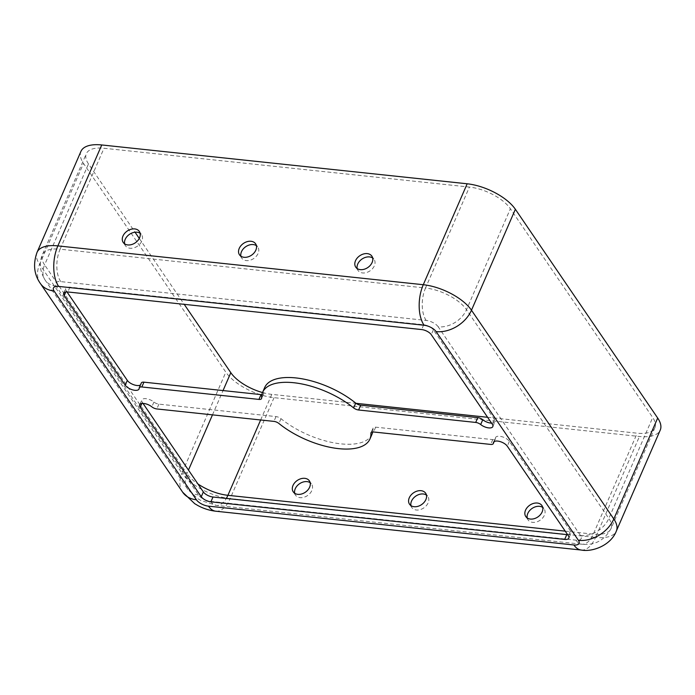 <?xml version="1.0" encoding="UTF-8"?>
<svg xmlns="http://www.w3.org/2000/svg" width="695" height="695" viewBox="0 0 695 695"><rect width="100%" height="100%" fill="white"/><g stroke="black" fill="none" stroke-linecap="round" stroke-linejoin="round"><path stroke-width="0.52" stroke-dasharray="3.48 2.61" d="M567.615 534.664A7.801 3.475 -156.5 0 0 570.943 533.326A7.801 3.475 -156.5 0 0 570.43 530.919L509.383 441.377A7.801 3.475 -156.5 0 0 501.894 436.695A7.801 3.475 -156.5 0 0 495.578 437.555A7.801 3.475 -156.5 0 0 495.457 438.328A4.874 2.172 23.5 0 1 495.37 438.806A4.874 2.172 23.5 0 1 492.772 439.614L375.674 427.164A4.874 2.172 -156.5 0 0 373.076 427.972A4.874 2.172 -156.5 0 0 372.989 428.45A58.519 26.036 23.5 0 1 372.746 431.942M294.689 493.268A9.756 7.132 -34.3 0 0 295.497 495.135A9.756 7.132 -34.3 0 0 307.572 495.535A9.756 7.132 -34.3 0 0 311.612 484.146A9.756 7.132 -34.3 0 0 310.17 482.712M124.648 243.858A9.756 7.132 -34.3 0 0 125.456 245.726A9.756 7.132 -34.3 0 0 130.035 248.237A9.756 7.132 -34.3 0 0 140.086 243.841A9.756 7.132 -34.3 0 0 141.572 234.736A9.756 7.132 -34.3 0 0 140.129 233.303M80.95 151.371A39.016 17.358 -156.5 0 0 83.513 163.403L225.832 372.164A39.016 17.358 -156.5 0 0 274.038 397.662L639.452 436.486A39.016 17.358 -156.5 0 0 660.25 430.075M410.962 505.621A9.756 7.132 -34.3 0 0 411.761 507.489A9.756 7.132 -34.3 0 0 423.846 507.889A9.756 7.132 -34.3 0 0 427.877 496.499A9.756 7.132 -34.3 0 0 426.435 495.066M527.227 517.975A9.756 7.132 -34.3 0 0 528.035 519.843A9.756 7.132 -34.3 0 0 540.111 520.242A9.756 7.132 -34.3 0 0 544.15 508.853A9.756 7.132 -34.3 0 0 542.708 507.42M357.187 268.565A9.756 7.132 -34.3 0 0 357.995 270.424A9.756 7.132 -34.3 0 0 362.573 272.944A9.756 7.132 -34.3 0 0 372.624 268.548A9.756 7.132 -34.3 0 0 374.11 259.443A9.756 7.132 -34.3 0 0 372.668 258.01M240.922 256.212A9.756 7.132 -34.3 0 0 241.721 258.08A9.756 7.132 -34.3 0 0 246.299 260.59A9.756 7.132 -34.3 0 0 256.359 256.194A9.756 7.132 -34.3 0 0 257.845 247.09A9.756 7.132 -34.3 0 0 256.394 245.656M372.016 434.219A58.519 26.036 23.5 0 1 335.216 443.071A58.519 26.036 23.5 0 1 280.997 418.677A4.874 2.172 -156.5 0 0 276.011 416.583L158.912 404.134A4.874 2.172 23.5 0 1 153.925 402.04A7.801 3.475 -156.5 0 0 146.697 398.791A7.801 3.475 -156.5 0 0 141.789 399.964A7.801 3.475 -156.5 0 0 142.301 402.37L143.031 403.439M491.582 423.142A7.801 3.475 -156.5 0 0 494.909 421.804A7.801 3.475 -156.5 0 0 494.397 419.398L433.35 329.856A7.801 3.475 -156.5 0 0 423.715 324.756L69.917 287.165A7.801 3.475 -156.5 0 0 65.764 288.451A7.801 3.475 -156.5 0 0 66.277 290.849L66.998 291.917M140.46 384.978A7.801 3.475 -156.5 0 0 141.12 384.213A7.801 3.475 -156.5 0 0 141.25 383.449A4.874 2.172 23.5 0 1 141.337 382.962M261.867 394.638A4.874 2.172 -156.5 0 0 263.631 393.804A4.874 2.172 -156.5 0 0 263.709 393.318A58.519 26.036 23.5 0 1 264.682 387.549M487.603 417.295L637.202 433.193A33.16 14.751 -156.5 0 0 654.881 427.738A33.16 14.751 -156.5 0 0 652.709 417.513L510.382 208.761A33.16 14.751 -156.5 0 0 469.412 187.077L103.998 148.252A33.16 14.751 -156.5 0 0 86.319 153.708A33.16 14.751 -156.5 0 0 88.491 163.933L135.056 232.226M262.51 392.545A33.16 14.751 -156.5 0 0 271.788 394.369L355.988 403.317M139.278 238.428L184.218 304.332M509.383 441.377L507.289 446.181M495.457 438.328L493.971 441.742M570.43 530.919L568.345 535.723M492.772 439.614L490.679 444.418M215.824 511.216A29.259 15.116 96.1 0 0 230.149 498.602L595.563 537.426L639.452 436.486M182.681 492.225A29.259 21.406 145.7 0 1 181.942 473.095A39.016 17.358 -156.5 0 0 230.149 498.602L274.038 397.662M438.206 326.806A9.756 4.335 -156.5 0 0 426.157 320.43L60.734 281.605A9.756 4.335 -156.5 0 0 56.173 286.21L198.501 494.97A9.756 4.335 -156.5 0 0 210.55 501.347L575.973 540.171A9.756 4.335 -156.5 0 0 580.525 535.558L438.206 326.806A23.413 17.123 -34.3 0 0 466.493 309.692A33.16 14.751 -156.5 0 0 425.522 288.017L469.412 187.077M581.237 550.04A29.259 15.116 96.1 0 0 595.563 537.426A39.016 17.358 -156.5 0 0 616.361 531.006M494.397 419.398L492.312 424.202M141.25 383.449L139.165 388.253M142.301 402.37L141.815 403.508M40.362 283.473A29.259 21.406 145.7 0 1 39.624 264.343L181.942 473.095L225.832 372.164M263.709 393.318L261.624 398.131M426.157 320.43A23.413 12.093 -83.9 0 1 425.522 288.017L60.109 249.192L103.998 148.252M198.501 494.97A23.413 17.123 145.7 0 1 187.52 488.932A23.413 17.123 145.7 0 1 186.929 473.625A33.16 14.751 -156.5 0 0 197.919 483.946M56.173 286.21A23.413 17.123 145.7 0 1 45.192 280.172A23.413 17.123 145.7 0 1 44.602 264.873L186.929 473.625L188.467 470.089M565.217 531.145L593.313 534.134A33.16 14.751 -156.5 0 0 610.992 528.678A33.16 14.751 -156.5 0 0 608.82 518.453L466.493 309.692L510.382 208.761M260.651 419.98L271.788 394.369M575.973 540.171A23.413 12.093 96.1 0 0 581.854 544.22A23.413 12.093 96.1 0 0 593.313 534.134L637.202 433.193M66.277 290.849L65.782 291.987M433.35 329.856L431.265 334.66M423.715 324.756L421.622 329.56M37.061 252.311A39.016 17.358 -156.5 0 0 39.624 264.343L83.513 163.403M158.912 404.134L156.827 408.947M276.011 416.583L273.926 421.387M580.525 535.558A23.413 17.123 -34.3 0 0 608.82 518.453L652.709 417.513M210.55 501.347A23.413 12.093 96.1 0 0 216.44 505.395A23.413 12.093 96.1 0 0 226.318 498.437M60.734 281.605A23.413 12.093 -83.9 0 1 60.109 249.192A33.16 14.751 -156.5 0 0 42.43 254.648A33.16 14.751 -156.5 0 0 44.602 264.873L88.491 163.933M69.917 287.165L67.832 291.969M280.997 418.677L278.912 423.481M212.479 414.854L223.043 390.573M375.674 427.164L373.58 431.977M153.925 402.04L151.84 406.844M372.989 428.45L371.278 432.386M493.493 442.368L495.578 437.555M494.154 441.603L495.37 438.806M293.247 491.834L295.497 495.135M309.362 480.844L311.612 484.146M123.206 242.425L125.456 245.726M139.321 231.435L141.572 234.736M525.785 516.541L528.035 519.843M541.9 505.552L544.15 508.853M355.744 267.132L357.995 270.424M371.86 256.142L374.11 259.443M239.48 254.778L241.721 258.08M255.595 243.789L257.845 247.09M492.825 426.608L494.909 421.804M139.035 389.026L141.12 384.213M261.546 398.609L263.631 393.804M654.881 427.738L610.992 528.678C604.415 540.397 594.703 545.584 581.854 544.22L216.44 505.395L200.664 500.4L197.606 498.584L187.52 488.932L45.192 280.172C39.806 271.345 38.885 262.832 42.43 254.648L86.319 153.708M409.52 504.188L411.761 507.489M425.635 493.198L427.877 496.499M63.671 293.255L65.764 288.451M568.857 538.13L570.943 533.326M139.704 404.777L141.789 399.964M370.982 432.777L373.076 427.972"/><path stroke-width="1.04" d="M507.289 446.181A7.801 3.475 -156.5 0 0 499.801 441.499A7.801 3.475 -156.5 0 0 493.493 442.368A7.801 3.475 -156.5 0 0 493.363 443.132A4.874 2.172 23.5 0 1 493.285 443.61A4.874 2.172 23.5 0 1 490.679 444.418L373.58 431.977A4.874 2.172 -156.5 0 0 370.982 432.777A4.874 2.172 -156.5 0 0 370.904 433.254A58.519 26.036 23.5 0 1 369.931 439.032A58.519 26.036 23.5 0 1 333.131 447.875A58.519 26.036 23.5 0 1 278.912 423.481A4.874 2.172 -156.5 0 0 273.926 421.387L156.827 408.947A4.874 2.172 23.5 0 1 151.84 406.844A7.801 3.475 -156.5 0 0 144.612 403.595A7.801 3.475 -156.5 0 0 139.704 404.777A7.801 3.475 -156.5 0 0 140.216 407.183L201.263 496.725A7.801 3.475 -156.5 0 0 210.906 501.825L564.696 539.416A7.801 3.475 -156.5 0 0 568.857 538.13A7.801 3.475 -156.5 0 0 568.345 535.723L507.289 446.181M304.792 478.334A9.756 7.132 145.7 0 1 309.362 480.844A9.756 7.132 145.7 0 1 305.322 492.242A9.756 7.132 145.7 0 1 293.247 491.834A9.756 7.132 145.7 0 1 293.003 485.457A9.756 7.132 145.7 0 1 304.792 478.334M310.17 482.712A9.756 7.132 -34.3 0 0 295.245 488.759A9.756 7.132 -34.3 0 0 294.689 493.268M122.963 236.048A9.756 7.132 -34.3 0 0 123.206 242.425A9.756 7.132 -34.3 0 0 135.282 242.824A9.756 7.132 -34.3 0 0 139.321 231.435A9.756 7.132 -34.3 0 0 130.973 229.281A9.756 7.132 -34.3 0 0 122.963 236.048M140.129 233.303A9.756 7.132 -34.3 0 0 125.204 239.349A9.756 7.132 -34.3 0 0 124.648 243.858M426.435 495.066A9.756 7.132 -34.3 0 0 411.518 501.112A9.756 7.132 -34.3 0 0 410.962 505.621M542.708 507.42A9.756 7.132 -34.3 0 0 527.783 513.466A9.756 7.132 -34.3 0 0 527.227 517.975M537.331 503.041A9.756 7.132 145.7 0 1 541.9 505.552A9.756 7.132 145.7 0 1 537.861 516.95A9.756 7.132 145.7 0 1 525.785 516.541A9.756 7.132 145.7 0 1 525.542 510.165A9.756 7.132 145.7 0 1 537.331 503.041M355.501 260.755A9.756 7.132 -34.3 0 0 355.744 267.132A9.756 7.132 -34.3 0 0 367.82 267.532A9.756 7.132 -34.3 0 0 371.86 256.142A9.756 7.132 -34.3 0 0 363.511 253.988A9.756 7.132 -34.3 0 0 355.501 260.755M372.668 258.01A9.756 7.132 -34.3 0 0 357.743 264.048A9.756 7.132 -34.3 0 0 357.187 268.565M239.228 248.402A9.756 7.132 -34.3 0 0 239.48 254.778A9.756 7.132 -34.3 0 0 251.555 255.178A9.756 7.132 -34.3 0 0 255.595 243.789A9.756 7.132 -34.3 0 0 247.238 241.634A9.756 7.132 -34.3 0 0 239.228 248.402M256.394 245.656A9.756 7.132 -34.3 0 0 241.478 251.703A9.756 7.132 -34.3 0 0 240.922 256.212M143.031 403.439L203.357 491.921A7.801 3.475 -156.5 0 0 212.991 497.021L566.781 534.611A7.801 3.475 -156.5 0 0 567.615 534.664M372.746 431.942A58.519 26.036 23.5 0 1 372.016 434.219L369.931 439.032M66.998 291.917L127.324 380.4A7.801 3.475 -156.5 0 0 133.787 384.761A7.801 3.475 -156.5 0 0 140.46 384.978M139.243 387.775A4.874 2.172 23.5 0 1 141.841 386.967L258.94 399.408A4.874 2.172 -156.5 0 0 261.546 398.609A4.874 2.172 -156.5 0 0 261.624 398.131A58.519 26.036 23.5 0 1 262.597 392.354A58.519 26.036 23.5 0 1 299.397 383.51A58.519 26.036 23.5 0 1 353.616 407.904A4.874 2.172 -156.5 0 0 358.603 409.998L475.701 422.438A4.874 2.172 23.5 0 1 480.688 424.541A7.801 3.475 -156.5 0 0 487.916 427.79A7.801 3.475 -156.5 0 0 492.825 426.608A7.801 3.475 -156.5 0 0 492.312 424.202L431.265 334.66A7.801 3.475 -156.5 0 0 421.622 329.56L67.832 291.969A7.801 3.475 -156.5 0 0 63.671 293.255A7.801 3.475 -156.5 0 0 64.183 295.662L125.23 385.204A7.801 3.475 -156.5 0 0 132.719 389.886A7.801 3.475 -156.5 0 0 139.035 389.026A7.801 3.475 -156.5 0 0 139.165 388.253A4.874 2.172 23.5 0 1 139.243 387.775L141.337 382.962A4.874 2.172 23.5 0 1 143.935 382.163L261.033 394.604A4.874 2.172 -156.5 0 0 261.867 394.638M262.597 392.354L264.682 387.549A58.519 26.036 23.5 0 1 301.482 378.706A58.519 26.036 23.5 0 1 355.71 403.1A4.874 2.172 -156.5 0 0 360.688 405.194L477.795 417.634A4.874 2.172 23.5 0 1 482.773 419.737A7.801 3.475 -156.5 0 0 491.582 423.142M573.879 544.976A9.756 4.335 -156.5 0 0 578.44 540.363A29.259 21.406 -34.3 0 0 613.807 518.983A39.016 17.358 -156.5 0 1 616.361 531.006L660.25 430.075A39.016 17.358 -156.5 0 0 657.687 418.043L515.369 209.282A39.016 17.358 -156.5 0 0 467.17 183.784L101.748 144.96A39.016 17.358 -156.5 0 0 80.95 151.371L37.061 252.311C32.9 263.996 33.994 274.377 40.362 283.473A29.259 21.406 145.7 0 0 54.088 291.023L196.407 499.774A9.756 4.335 -156.5 0 0 208.465 506.151L573.879 544.976A29.259 15.116 96.1 0 0 581.237 550.04L215.824 511.216C209.664 510.53 203.748 508.671 198.058 505.647L194.739 503.701L182.681 492.225L40.362 283.473M355.988 403.317L487.603 417.295M421.057 490.687A9.756 7.132 145.7 0 1 425.635 493.198A9.756 7.132 145.7 0 1 421.596 504.596A9.756 7.132 145.7 0 1 409.52 504.188A9.756 7.132 145.7 0 1 409.268 497.811A9.756 7.132 145.7 0 1 421.057 490.687M135.056 232.226L139.278 238.428M184.218 304.332L230.818 372.694A33.16 14.751 -156.5 0 0 262.51 392.545M493.971 441.742L493.363 443.132M208.465 506.151A29.259 15.116 96.1 0 0 215.824 511.216M196.407 499.774A29.259 21.406 145.7 0 1 182.681 492.225M482.773 419.737L480.688 424.541M127.324 380.4L125.23 385.204M203.357 491.921L201.263 496.725M141.815 403.508L140.216 407.183M578.44 540.363L436.113 331.611A9.756 4.335 -156.5 0 0 424.063 325.234A29.259 15.116 -83.9 0 1 423.281 284.715L57.859 245.891L101.748 144.96M657.687 418.043L613.807 518.983L471.479 310.222A39.016 17.358 -156.5 0 0 423.281 284.715L467.17 183.784M261.033 394.604L258.94 399.408M566.781 534.611L564.696 539.416M212.991 497.021L210.906 501.825M424.063 325.234L58.649 286.41A29.259 15.116 -83.9 0 1 57.859 245.891A39.016 17.358 -156.5 0 0 37.061 252.311M226.318 498.437A23.413 12.093 96.1 0 0 227.899 495.309L260.651 419.98M197.919 483.946A33.16 14.751 -156.5 0 0 227.899 495.309L565.217 531.145M436.113 331.611A29.259 21.406 -34.3 0 0 471.479 310.222L515.369 209.282M65.782 291.987L64.183 295.662M58.649 286.41A9.756 4.335 -156.5 0 0 54.088 291.023M355.71 403.1L353.616 407.904M360.688 405.194L358.603 409.998M143.935 382.163L141.841 386.967M477.795 417.634L475.701 422.438M188.467 470.089L212.479 414.854M223.043 390.573L230.818 372.694M371.278 432.386L370.904 433.254M493.285 443.61L494.154 441.603M616.361 531.006C610.983 545.34 592.409 552.282 581.237 550.04"/></g></svg>
